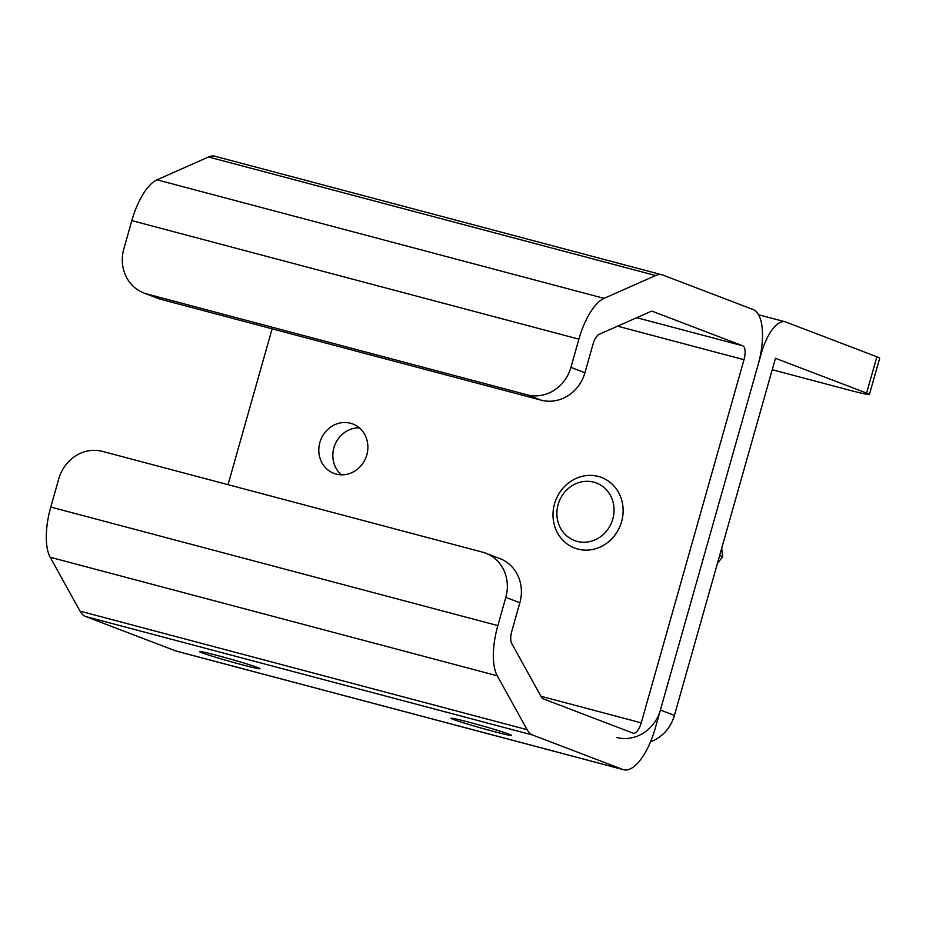 <?xml version="1.0" encoding="UTF-8"?>
<svg xmlns="http://www.w3.org/2000/svg" width="926" height="926" viewBox="0 0 926 926"><rect width="100%" height="100%" fill="white"/><g stroke="black" fill="none" stroke-linecap="round" stroke-linejoin="round"><path stroke-width="1.39" d="M257.717 667.553A31.472 1.215 -164.2 0 0 223.976 657.275A31.472 1.215 -164.2 0 0 199.495 651.58A31.472 1.215 -164.2 0 0 201.833 652.737A31.472 1.215 -164.2 0 0 235.574 663.016A31.472 1.215 -164.2 0 0 260.067 668.711A31.472 1.215 -164.2 0 0 257.717 667.553M509.196 734.237A31.472 1.215 -164.2 0 0 475.455 723.947A31.472 1.215 -164.2 0 0 450.974 718.252A31.472 1.215 -164.2 0 0 453.312 719.409A31.472 1.215 -164.2 0 0 487.053 729.7A31.472 1.215 -164.2 0 0 511.534 735.394A31.472 1.215 -164.2 0 0 509.196 734.237M341.393 474.83A26.437 24.261 110.9 0 1 333.892 447.79A26.437 24.261 110.9 0 1 359.323 427.858M366.812 454.886A26.437 24.261 110.9 0 1 333.916 473.36A26.437 24.261 110.9 0 1 319.875 442.443A26.437 24.261 110.9 0 1 352.771 423.969A26.437 24.261 110.9 0 1 366.812 454.886M505.827 597.374A37.769 34.656 -69.1 0 0 485.768 553.204L499.797 558.552A37.769 34.656 110.9 0 1 519.856 602.722L505.827 597.374L497.841 625.594A50.363 19.921 104.9 0 0 497.274 675.795L527.102 729.688A50.363 19.921 104.9 0 0 532.67 735.047L622.862 769.483A50.363 19.921 104.9 0 0 623.661 769.737A50.363 19.921 104.9 0 0 655.261 728.206L758.024 365.052A50.363 19.921 104.9 0 0 753.023 309.492L662.842 275.057A50.363 19.921 104.9 0 0 662.044 274.802L214.982 156.262A50.363 19.921 104.9 0 0 208.547 156.992L157.015 179.818A50.363 19.921 104.9 0 0 131.828 220.619L123.841 248.839A37.769 34.656 -69.1 0 0 143.9 293.01A37.769 34.656 -69.1 0 0 147.095 294.04L161.124 299.399L541.131 400.159L527.102 394.8A37.769 34.656 -69.1 0 0 570.914 367.379L584.931 372.738A37.769 34.656 110.9 0 1 541.131 400.159M161.124 299.399A37.769 34.656 110.9 0 1 157.929 298.369L143.9 293.01M519.856 602.722L511.87 630.953A12.594 4.977 104.9 0 0 511.719 643.501L541.56 697.394A12.594 4.977 104.9 0 0 542.949 698.736L633.141 733.172A12.594 4.977 104.9 0 0 633.338 733.23A12.594 4.977 104.9 0 0 641.232 722.847L743.995 359.693A12.594 4.977 104.9 0 0 742.745 345.803L652.564 311.368A12.594 4.977 104.9 0 0 652.367 311.31A12.594 4.977 104.9 0 0 650.758 311.495L599.215 334.309A12.594 4.977 104.9 0 0 592.918 344.507L584.931 372.738M147.095 294.04L527.102 394.8M662.044 274.802A50.363 19.921 104.9 0 0 655.62 275.531L604.076 298.357A50.363 19.921 104.9 0 0 578.9 339.159L570.914 367.379M485.768 553.204A37.769 34.656 -69.1 0 0 482.573 552.162L102.566 451.413A37.769 34.656 -69.1 0 0 58.766 478.835L50.78 507.054A50.363 19.921 104.9 0 0 50.201 557.255L80.041 611.148A50.363 19.921 104.9 0 0 85.609 616.508L175.79 650.943A50.363 19.921 104.9 0 0 176.588 651.198L623.661 769.737M228.028 484.668L272.117 328.834M616.589 737.466A37.769 34.656 -69.1 0 0 660.4 710.045L761.45 352.945A37.769 14.943 -75.1 0 1 785.144 321.797A37.769 14.943 -75.1 0 1 785.746 321.982L876.887 356.788A37.769 1.447 15.8 0 1 879.7 358.177L869.421 394.499A37.769 1.447 -164.2 0 0 866.609 393.099L775.467 358.304L674.417 715.393A37.769 34.656 110.9 0 1 650.538 741.807M772.238 369.717L847.105 389.568A37.769 1.447 -164.2 0 0 869.421 394.499M593.844 482.168A30.79 28.255 110.9 0 1 612.804 519.023A30.79 28.255 110.9 0 1 577.095 541.374A30.79 28.255 110.9 0 1 558.135 504.531A30.79 28.255 110.9 0 1 593.844 482.168M598.335 476.45A37.769 34.656 110.9 0 1 601.541 477.48A37.769 34.656 110.9 0 1 621.057 523.398A37.769 34.656 110.9 0 1 577.789 549.072A37.769 34.656 110.9 0 1 574.595 548.042A37.769 34.656 110.9 0 1 555.068 502.123A37.769 34.656 110.9 0 1 598.335 476.45M721.69 548.354L722.697 556.642L717.418 563.448M719.676 555.484L722.697 556.642M131.828 220.619L578.9 339.159M157.015 179.818L604.076 298.357M208.547 156.992L655.62 275.531M175.79 650.943L622.862 769.483M85.609 616.508L532.67 735.047M80.041 611.148L527.102 729.688M50.201 557.255L497.274 675.795M50.78 507.054L497.841 625.594M540.923 696.248L641.232 722.847M617.584 326.183L743.995 359.693M636.741 317.699L742.745 345.803M760.836 352.783L761.45 352.945M660.4 710.045L674.417 715.393M866.609 393.099L876.887 356.788M758.521 314.736L785.144 321.797"/></g></svg>
